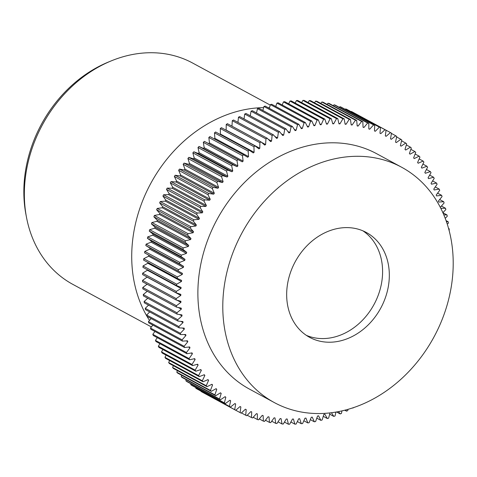 <?xml version="1.0" encoding="UTF-8"?>
<svg xmlns="http://www.w3.org/2000/svg" width="477" height="477" viewBox="0 0 477 477"><rect width="100%" height="100%" fill="white"/><g stroke="black" fill="none" stroke-linecap="round" stroke-linejoin="round"><path stroke-width="0.72" d="M26.521 217.494L25.955 214.519A122.523 99.997 -61.6 0 1 38.512 129.947A122.523 99.997 -61.6 0 1 108.607 61.968L111.409 60.817A125.839 102.698 118.4 0 0 39.418 130.638A125.839 102.698 118.4 0 0 26.521 217.494A125.839 102.698 118.4 0 0 72.784 284.346L151.388 326.93M270.268 105.101L192.678 63.065A125.839 102.698 118.4 0 0 111.409 60.817M149.498 320.425A132.457 108.106 -61.6 0 1 147.572 189.631A132.457 108.106 -61.6 0 1 263.62 107.629M268.122 107.671A132.457 108.106 -61.6 0 1 269.451 107.719M362.937 230.85A59.607 48.648 -61.6 0 1 375.465 301.673A59.607 48.648 -61.6 0 1 306.323 335.337M382.196 305.316A59.607 48.648 -61.6 0 1 309.597 337.322A59.607 48.648 -61.6 0 1 293.796 264.514A59.607 48.648 -61.6 0 1 366.39 232.508A59.607 48.648 -61.6 0 1 382.196 305.316M238.792 239.132A133.781 109.185 -61.6 0 1 401.723 167.29A133.781 109.185 -61.6 0 1 437.2 330.704A133.781 109.185 -61.6 0 1 274.263 402.546A133.781 109.185 -61.6 0 1 238.792 239.132M274.263 402.546L249.364 389.053A133.781 109.185 -61.6 0 1 213.887 225.639A133.781 109.185 -61.6 0 1 376.824 153.797L401.723 167.29M446.09 220.63L448.225 221.787A158.948 129.726 -61.6 0 1 448.422 223.129L447.283 224.142M442.918 212.736L447.027 214.966A158.948 129.726 -61.6 0 1 447.283 216.284L445.22 218.281M448.577 228.423L449.119 228.716A158.948 129.726 -61.6 0 1 449.256 230.081L449.066 230.236M422.92 164.082L426.891 166.234A158.948 129.726 -61.6 0 1 427.589 167.266L424.834 172.483L425.341 173.276L430.385 171.625A158.948 129.726 -61.6 0 1 431.035 172.704L428.078 177.808L428.543 178.631L433.611 177.247A158.948 129.726 -61.6 0 1 434.207 178.368L431.059 183.347L431.482 184.2L436.562 183.079A158.948 129.726 -61.6 0 1 437.105 184.241L433.772 189.089L434.159 189.971L439.239 189.113A158.948 129.726 -61.6 0 1 439.728 190.311L436.211 195.01L436.556 195.922L441.624 195.332A158.948 129.726 -61.6 0 1 442.06 196.566L438.375 201.109L438.673 202.045L443.723 201.723A158.948 129.726 -61.6 0 1 444.099 202.987L440.301 207.304M426.42 169.478L430.385 171.625M429.646 175.101L433.611 177.247M432.591 180.926L436.562 183.079M439.663 199.523L443.723 201.723M441.41 206.04L445.524 208.27A158.948 129.726 -61.6 0 1 445.84 209.564L442.889 212.664M435.245 186.948L439.239 189.113M437.6 193.149L441.624 195.332M419.152 158.919L423.141 161.077A158.948 129.726 -61.6 0 1 423.892 162.067L421.34 167.379L421.883 168.137L426.891 166.234M415.127 153.999L419.14 156.176A158.948 129.726 -61.6 0 1 419.939 157.112L417.602 162.514L418.18 163.235L423.141 161.077M410.852 149.337L414.901 151.531A158.948 129.726 -61.6 0 1 415.741 152.413L413.625 157.893L414.239 158.579L419.14 156.176M406.338 144.942L410.429 147.16A158.948 129.726 -61.6 0 1 411.317 147.989L409.415 153.534L410.065 154.172L414.901 151.531M401.592 140.822L405.736 143.07A158.948 129.726 -61.6 0 1 406.666 143.839L404.997 149.438L405.677 150.04L410.429 147.16M396.625 136.988L400.835 139.266A158.948 129.726 -61.6 0 1 401.807 139.988L400.364 145.616L401.079 146.177L405.736 143.07M391.444 133.441L395.737 135.766A158.948 129.726 -61.6 0 1 396.745 136.428L395.534 142.086L396.28 142.599L400.835 139.266M356.778 114.361L390.448 132.576A158.948 129.726 -61.6 0 1 391.492 133.172L390.52 138.843L391.289 139.314L395.737 135.766M330.024 412.885L328.605 418.144A158.948 129.726 -61.6 0 1 327.341 418.538L324.807 414.161L323.859 414.43L322.112 420.01A158.948 129.726 -61.6 0 1 320.848 420.338L318.529 415.795L317.575 416.016L315.601 421.543A158.948 129.726 -61.6 0 1 314.331 421.799L312.232 417.107L311.284 417.274L309.084 422.729A158.948 129.726 -61.6 0 1 307.82 422.92L305.942 418.079L304.988 418.198L302.579 423.576A158.948 129.726 -61.6 0 1 301.315 423.701L299.663 418.723L298.715 418.794L296.098 424.077A158.948 129.726 -61.6 0 1 294.84 424.136L293.415 419.033L292.479 419.05L289.652 424.232A158.948 129.726 -61.6 0 1 288.4 424.226L287.214 419.015L286.283 418.979L283.26 424.047A158.948 129.726 -61.6 0 1 282.02 423.97L281.072 418.651L280.148 418.573L276.934 423.51A158.948 129.726 -61.6 0 1 275.712 423.361L275.002 417.959L274.09 417.828L270.697 422.628A158.948 129.726 -61.6 0 1 269.487 422.419L269.016 416.94L268.122 416.755L264.55 421.406A158.948 129.726 -61.6 0 1 263.364 421.125L263.131 415.586L262.255 415.354L258.51 419.843A158.948 129.726 -61.6 0 1 257.353 419.498L257.359 413.905L256.501 413.625L252.601 417.941A158.948 129.726 -61.6 0 1 251.462 417.536L251.719 411.901L250.878 411.573L246.824 415.711A158.948 129.726 -61.6 0 1 245.715 415.24L241.445 412.927M251.462 417.536L247.265 415.258M257.353 419.498L253.215 417.262M263.364 421.125L259.285 418.919M269.487 422.419L265.45 420.231M275.712 423.361L271.711 421.197M282.02 423.97L278.043 421.811M288.4 424.226L284.435 422.073M294.84 424.136L290.875 421.99M301.315 423.701L297.35 421.555M307.82 422.92L303.837 420.768M314.331 421.799L310.33 419.629M320.848 420.338L316.811 418.15M341.937 410.864L341.46 413.422A158.948 129.726 -61.6 0 1 340.22 413.941L336.541 411.949M347.983 409.326L347.805 410.572A158.948 129.726 -61.6 0 1 346.576 411.156L344.782 410.184M327.341 418.538L323.269 416.326M335.945 412.05L335.057 415.95A158.948 129.726 -61.6 0 1 333.805 416.403L329.679 414.167M354.053 407.418A158.948 129.726 -61.6 0 1 352.855 408.05L352.592 407.913M143.762 258.689A158.948 129.726 -61.6 0 0 143.595 260.108L177.247 278.341A158.948 129.726 -61.6 0 1 177.408 276.922L143.762 258.689L148.639 256.209L148.782 255.147L144.561 252.834L178.207 271.067A158.948 129.726 -61.6 0 1 178.434 269.648L144.781 251.421L149.724 249.179L149.915 248.118L145.825 245.566L179.477 263.799A158.948 129.726 -61.6 0 1 179.757 262.38L146.111 244.152L151.102 242.161L151.334 241.106L147.399 238.309L181.045 256.543A158.948 129.726 -61.6 0 1 181.391 255.135L147.739 236.902L152.771 235.167L153.051 234.118L149.265 231.095L182.918 249.322A158.948 129.726 -61.6 0 1 183.317 247.921L149.665 229.693L154.727 228.215L155.049 227.171L151.436 223.922L185.082 242.155A158.948 129.726 -61.6 0 1 185.541 240.766L151.889 222.532L156.969 221.322L157.327 220.285L153.886 216.82L187.539 235.054A158.948 129.726 -61.6 0 1 188.051 233.676L154.399 215.443L159.479 214.501L159.884 213.475L156.629 209.797L190.275 228.03A158.948 129.726 -61.6 0 1 190.842 226.676L157.195 208.443L162.269 207.763L162.717 206.756L159.646 202.874A158.948 129.726 -61.6 0 1 160.266 201.538L165.322 201.133L165.805 200.137L162.931 196.065A158.948 129.726 -61.6 0 1 163.605 194.753L168.631 194.616L169.156 193.644L166.485 189.387A158.948 129.726 -61.6 0 1 167.206 188.105L172.197 188.236L172.757 187.282L170.295 182.852A158.948 129.726 -61.6 0 1 171.064 181.6L176.001 181.999L176.597 181.069L174.349 176.478A158.948 129.726 -61.6 0 1 175.166 175.256L180.044 175.924L180.67 175.023L178.642 170.277A158.948 129.726 -61.6 0 1 179.507 169.091L184.307 170.027L184.969 169.15L183.168 164.267A158.948 129.726 -61.6 0 1 184.074 163.116L188.791 164.315L189.482 163.474L187.908 158.453A158.948 129.726 -61.6 0 1 188.856 157.344L193.477 158.805L194.199 157.994L192.857 152.855A158.948 129.726 -61.6 0 1 193.841 151.787L198.354 153.511L199.106 152.729L197.997 147.482A158.948 129.726 -61.6 0 1 199.022 146.463L203.417 148.442L204.198 147.697L203.327 142.355A158.948 129.726 -61.6 0 1 204.389 141.383L208.658 143.613L209.463 142.903L208.831 137.471A158.948 129.726 -61.6 0 1 209.922 136.553L243.568 154.786A158.948 129.726 -61.6 0 0 242.477 155.705L208.831 137.471M156.629 209.797A158.948 129.726 -61.6 0 1 157.195 208.443M153.886 216.82A158.948 129.726 -61.6 0 1 154.399 215.443M151.436 223.922A158.948 129.726 -61.6 0 1 151.889 222.532M149.265 231.095A158.948 129.726 -61.6 0 1 149.665 229.693M147.399 238.309A158.948 129.726 -61.6 0 1 147.739 236.902M145.825 245.566A158.948 129.726 -61.6 0 1 146.111 244.152M144.561 252.834A158.948 129.726 -61.6 0 1 144.781 251.421M143.046 265.951A158.948 129.726 -61.6 0 0 142.939 267.364L176.591 285.592A158.948 129.726 -61.6 0 1 176.693 284.185L143.046 265.951L147.852 263.226L147.924 262.451M142.641 273.184A158.948 129.726 -61.6 0 0 142.593 274.585L176.246 292.818A158.948 129.726 -61.6 0 1 176.287 291.411L142.641 273.184L147.363 270.226L147.387 269.767M142.545 280.369A158.948 129.726 -61.6 0 0 142.563 281.764L176.21 299.991A158.948 129.726 -61.6 0 1 176.192 298.602L142.545 280.369L147.172 277.065M142.754 287.494A158.948 129.726 -61.6 0 0 142.838 288.871L176.484 307.105A158.948 129.726 -61.6 0 1 176.407 305.721L142.754 287.494L147.101 284.22M145.252 308.333A158.948 129.726 -61.6 0 0 145.509 309.656L179.161 327.884A158.948 129.726 -61.6 0 1 178.899 326.566L145.252 308.333L148.556 305.137M146.695 315.053A158.948 129.726 -61.6 0 0 147.011 316.346L180.658 334.58A158.948 129.726 -61.6 0 1 180.342 333.286L146.695 315.053L149.683 311.916M143.279 294.542A158.948 129.726 -61.6 0 0 143.416 295.901L177.068 314.134A158.948 129.726 -61.6 0 1 176.931 312.769L143.279 294.542L147.262 291.274M180.831 321.349L183.049 322.553L182.876 321.558L177.963 321.069L144.31 302.835A158.948 129.726 -61.6 0 1 144.114 301.494L147.751 298.25M177.963 321.069A158.948 129.726 -61.6 0 1 177.76 319.721L144.114 301.494M152.813 334.311A158.948 129.726 -61.6 0 0 153.296 335.51L186.948 353.737A158.948 129.726 -61.6 0 1 186.459 352.539L152.813 334.311L154.936 331.467M155.43 340.381A158.948 129.726 -61.6 0 0 155.973 341.538L189.625 359.771A158.948 129.726 -61.6 0 1 189.077 358.615L155.43 340.381L157.297 337.674M148.436 321.635A158.948 129.726 -61.6 0 0 148.812 322.899L182.464 341.127A158.948 129.726 -61.6 0 1 182.089 339.862L148.436 321.635L151.126 318.576M188.534 347.059L189.977 347.84L189.631 346.928L184.557 347.518L150.911 329.291A158.948 129.726 -61.6 0 1 150.476 328.057L152.878 325.099M184.557 347.518A158.948 129.726 -61.6 0 1 184.128 346.29L150.476 328.057M158.328 346.254A158.948 129.726 -61.6 0 0 158.924 347.375L192.577 365.603A158.948 129.726 -61.6 0 1 191.981 364.482L158.328 346.254L159.95 343.696M161.506 351.913A158.948 129.726 -61.6 0 0 162.156 352.992L195.803 371.225A158.948 129.726 -61.6 0 1 195.153 370.146L161.506 351.913L162.89 349.522M164.947 357.351A158.948 129.726 -61.6 0 0 165.644 358.382L199.297 376.615A158.948 129.726 -61.6 0 1 198.593 375.584L164.947 357.351L166.115 355.138M168.649 362.556A158.948 129.726 -61.6 0 0 169.401 363.54L203.047 381.773A158.948 129.726 -61.6 0 1 202.296 380.789L168.649 362.556L169.615 360.534M172.596 367.511A158.948 129.726 -61.6 0 0 173.395 368.447L207.048 386.674A158.948 129.726 -61.6 0 1 206.249 385.738L172.596 367.511L173.384 365.698M176.794 372.203A158.948 129.726 -61.6 0 0 177.635 373.086L211.287 391.319A158.948 129.726 -61.6 0 1 210.44 390.436L176.794 372.203L177.408 370.617M181.218 376.633A158.948 129.726 -61.6 0 0 182.107 377.462L215.759 395.689A158.948 129.726 -61.6 0 1 214.871 394.861L181.218 376.633L181.683 375.28M185.869 380.777A158.948 129.726 -61.6 0 0 186.799 381.552L220.452 399.786A158.948 129.726 -61.6 0 1 219.521 399.01L185.869 380.777L186.197 379.674M190.728 384.635A158.948 129.726 -61.6 0 0 191.7 385.35L225.353 403.584A158.948 129.726 -61.6 0 1 224.381 402.868L190.728 384.635L190.943 383.794M195.791 388.195A158.948 129.726 -61.6 0 0 196.798 388.85L230.451 407.084A158.948 129.726 -61.6 0 1 229.443 406.428L195.791 388.195L195.91 387.634M201.044 391.45A158.948 129.726 -61.6 0 0 202.087 392.046L235.739 410.28A158.948 129.726 -61.6 0 1 234.696 409.677L201.091 391.176M245.715 415.24L246.21 409.582L245.393 409.206L241.201 413.154A158.948 129.726 -61.6 0 1 240.122 412.617L235.763 410.256M373.586 124.908A158.948 129.726 -61.6 0 1 374.725 125.314L341.073 107.086A158.948 129.726 -61.6 0 0 339.934 106.675L373.586 124.908L369.687 129.225L368.822 128.945L368.834 123.352L335.188 105.119A158.948 129.726 -61.6 0 0 334.025 104.779L367.672 123.006A158.948 129.726 -61.6 0 1 368.834 123.352M361.638 121.444A158.948 129.726 -61.6 0 1 362.824 121.724L329.172 103.491A158.948 129.726 -61.6 0 0 327.985 103.211L361.638 121.444L358.066 126.095L357.172 125.91L356.695 120.437L323.048 102.203A158.948 129.726 -61.6 0 0 321.844 101.989L355.49 120.222A158.948 129.726 -61.6 0 1 356.695 120.437M349.247 119.339A158.948 129.726 -61.6 0 1 350.47 119.488L316.823 101.255A158.948 129.726 -61.6 0 0 315.601 101.112L349.247 119.339L346.034 124.282L345.115 124.199L344.161 118.886L310.515 100.653A158.948 129.726 -61.6 0 0 309.275 100.575L342.927 118.809A158.948 129.726 -61.6 0 1 344.161 118.886M336.535 118.618A158.948 129.726 -61.6 0 1 337.782 118.624L304.135 100.397A158.948 129.726 -61.6 0 0 302.883 100.385L336.535 118.618L333.709 123.799L332.767 123.817L331.348 118.713L297.702 100.486A158.948 129.726 -61.6 0 0 296.438 100.54L330.09 118.773A158.948 129.726 -61.6 0 1 331.348 118.713M323.609 119.274A158.948 129.726 -61.6 0 1 324.873 119.149L291.22 100.915A158.948 129.726 -61.6 0 0 289.956 101.041L323.609 119.274L321.194 124.652L320.246 124.771L318.368 119.93L284.721 101.696A158.948 129.726 -61.6 0 0 283.451 101.887L317.098 120.121A158.948 129.726 -61.6 0 1 318.368 119.93M284.721 129.428A158.948 129.726 -61.6 0 1 285.967 128.909L252.315 110.682A158.948 129.726 -61.6 0 0 251.075 111.195L284.721 129.428L283.672 135.098L282.748 135.51L279.611 131.7L245.965 113.466A158.948 129.726 -61.6 0 0 244.731 114.045L278.383 132.278A158.948 129.726 -61.6 0 1 279.611 131.7M257.479 108.673A158.948 129.726 -61.6 0 1 258.731 108.219L292.383 126.447A158.948 129.726 -61.6 0 0 291.131 126.906L257.479 108.673L256.507 112.948M272.123 135.438A158.948 129.726 -61.6 0 1 273.333 134.8L239.687 116.567A158.948 129.726 -61.6 0 0 238.47 117.205L272.123 135.438L271.544 141.103L270.644 141.603L267.144 138.211L233.497 119.977A158.948 129.726 -61.6 0 0 232.299 120.675L265.951 138.908A158.948 129.726 -61.6 0 1 267.144 138.211M263.936 106.472A158.948 129.726 -61.6 0 1 265.194 106.085L298.846 124.318A158.948 129.726 -61.6 0 0 297.582 124.706L263.936 106.472L262.857 110.455M270.423 104.606A158.948 129.726 -61.6 0 1 271.693 104.284L305.34 122.517A158.948 129.726 -61.6 0 0 304.076 122.839L270.423 104.606L269.267 108.291M276.934 103.08A158.948 129.726 -61.6 0 1 278.204 102.817L311.851 121.051A158.948 129.726 -61.6 0 0 310.581 121.307L276.934 103.08L275.724 106.466M248.141 151.09A158.948 129.726 -61.6 0 1 249.262 150.219L215.61 131.986A158.948 129.726 -61.6 0 0 214.489 132.856L248.141 151.09L248.529 156.587L247.7 157.261L243.568 154.786M220.296 128.51A158.948 129.726 -61.6 0 1 221.447 127.699L255.094 145.926A158.948 129.726 -61.6 0 0 253.949 146.743L220.296 128.51L220.446 134.073L254.098 152.306L253.949 146.743M226.241 124.449A158.948 129.726 -61.6 0 1 227.41 123.692L261.062 141.925A158.948 129.726 -61.6 0 0 259.887 142.683L226.241 124.449L226.146 130.054L259.798 148.287L259.887 142.683M203.327 142.355L236.98 160.582A158.948 129.726 -61.6 0 1 238.035 159.616L204.389 141.383M197.997 147.482L231.649 165.716A158.948 129.726 -61.6 0 1 232.675 164.696L199.022 146.463M192.857 152.855L226.503 171.088A158.948 129.726 -61.6 0 1 227.493 170.021L193.841 151.787M187.908 158.453L221.555 176.681A158.948 129.726 -61.6 0 1 222.503 175.578L188.856 157.344M183.168 164.267L216.814 182.494A158.948 129.726 -61.6 0 1 217.721 181.349L184.074 163.116M178.642 170.277L212.295 188.51A158.948 129.726 -61.6 0 1 213.159 187.324L179.507 169.091M174.349 176.478L208.002 194.711A158.948 129.726 -61.6 0 1 208.819 193.489L175.166 175.256M170.295 182.852L203.947 201.085A158.948 129.726 -61.6 0 1 204.716 199.833L171.064 181.6M166.485 189.387L200.137 207.62A158.948 129.726 -61.6 0 1 200.859 206.338L167.206 188.105M162.931 196.065L196.584 214.298A158.948 129.726 -61.6 0 1 197.257 212.986L163.605 194.753M159.646 202.874L193.292 221.107A158.948 129.726 -61.6 0 1 193.912 219.772L160.266 201.538M384.987 129.696A158.948 129.726 -61.6 0 1 386.066 130.233L352.414 112A158.948 129.726 -61.6 0 0 351.334 111.463L384.987 129.696L380.795 133.649L379.978 133.268L380.467 127.609L346.821 109.376A158.948 129.726 -61.6 0 0 345.712 108.905L379.364 127.138A158.948 129.726 -61.6 0 1 380.467 127.609M214.227 138.885L214.883 138.36L214.489 132.856M220.028 134.383L220.446 134.073M231.977 126.166L232.299 120.675M237.945 122.386L238.47 117.205M244.033 118.922L244.731 114.045M250.222 115.774L251.075 111.195M282.205 104.988L283.451 101.887M288.698 103.855L289.956 101.041M295.185 103.068L296.438 100.54M301.661 102.633L302.883 100.385M308.1 102.543L309.275 100.575M314.492 102.811L315.601 101.112M320.83 103.426L321.844 101.989M327.085 104.391L327.985 103.211M333.25 105.703L334.025 104.779M339.32 107.361L339.934 106.675M345.27 109.358L345.712 108.905M448.636 228.644L449.119 228.716M446.436 221.608L448.225 221.787M443.825 214.823L447.027 214.966M440.82 208.318L445.524 208.27M386.066 130.233L385.333 135.903L386.126 136.327L390.448 132.576M374.725 125.314L374.469 130.948L375.31 131.276L379.364 127.138M362.824 121.724L363.051 127.264L363.933 127.496L367.672 123.006M350.47 119.488L351.185 124.891L352.098 125.022L355.49 120.222M337.782 118.624L338.974 123.841L339.904 123.871L342.927 118.809M324.873 119.149L326.524 124.127L327.466 124.056L330.09 118.773M311.851 121.051L313.955 125.749L314.903 125.576L317.098 120.121M305.34 122.517L307.659 127.055L308.607 126.834L310.581 121.307M298.846 124.318L301.375 128.689L302.323 128.42L304.076 122.839M292.383 126.447L295.12 130.644L296.062 130.328L297.582 124.706M285.967 128.909L288.907 132.922L289.843 132.558L291.131 126.906M273.333 134.8L276.654 138.408L277.566 137.948L278.383 132.278M261.062 141.925L264.729 145.097L265.617 144.555L265.951 138.908M255.094 145.926L258.928 148.878L259.798 148.287M249.262 150.219L253.245 152.932L254.098 152.306M208.658 143.613L242.304 161.84L243.109 161.137L242.477 155.705M242.304 161.84L238.035 159.616M203.417 148.442L237.069 166.676L237.85 165.93L236.98 160.582M237.069 166.676L232.675 164.696M198.354 153.511L232.007 171.744L232.758 170.963L231.649 165.716M232.007 171.744L227.493 170.021M193.477 158.805L227.124 177.039L227.851 176.228L226.503 171.088M227.124 177.039L222.503 175.578M188.791 164.315L222.437 182.548L223.135 181.701L221.555 176.681M222.437 182.548L217.721 181.349M184.307 170.027L217.959 188.26L218.621 187.383L216.814 182.494M217.959 188.26L213.159 187.324M180.044 175.924L213.69 194.157L214.322 193.257L212.295 188.51M213.69 194.157L208.819 193.489M176.001 181.999L209.653 200.233L210.25 199.303L208.002 194.711M209.653 200.233L204.716 199.833M172.197 188.236L205.849 206.463L206.404 205.515L203.947 201.085M205.849 206.463L200.859 206.338M168.631 194.616L202.284 212.849L202.808 211.877L200.137 207.62M202.284 212.849L197.257 212.986M165.322 201.133L198.975 219.36L199.458 218.371L196.584 214.298M198.975 219.36L193.912 219.772M162.269 207.763L195.922 225.997L196.363 224.989L193.292 221.107M195.922 225.997L190.842 226.676M159.479 214.501L193.131 232.728L193.537 231.709L190.275 228.03M193.131 232.728L188.051 233.676M156.969 221.322L190.615 239.555L190.979 238.518L187.539 235.054M190.615 239.555L185.541 240.766M154.727 228.215L188.379 246.448L188.695 245.405L185.082 242.155M188.379 246.448L183.317 247.921M152.771 235.167L186.424 253.4L186.698 252.351L182.918 249.322M186.424 253.4L181.391 255.135M151.102 242.161L184.754 260.394L184.987 259.339L181.045 256.543M184.754 260.394L179.757 262.38M149.724 249.179L183.377 267.412L183.562 266.351L179.477 263.799M183.377 267.412L178.434 269.648M148.639 256.209L182.292 274.442L182.435 273.381L178.207 271.067M182.292 274.442L177.408 276.922M147.852 263.226L181.498 281.46L181.6 280.398L177.247 278.341M181.498 281.46L176.693 284.185M147.363 270.226L181.01 288.454L181.069 287.404L176.591 285.592M181.01 288.454L176.287 291.411M147.172 277.185L180.819 295.418L180.831 294.369L176.246 292.818M180.819 295.418L176.192 298.602M177.074 300.23L180.932 302.323L180.896 301.279L176.21 299.991M180.932 302.323L176.407 305.721M178.255 307.48L181.338 309.156L181.254 308.13L176.484 307.105M181.338 309.156L176.931 312.769M179.465 314.51L182.047 315.905L181.916 314.892L177.068 314.134M182.047 315.905L177.76 319.721M183.049 322.553L178.899 326.566M182.399 328.027L184.349 329.082L184.134 328.104L179.161 327.884M184.349 329.082L180.342 333.286M184.194 334.544L185.935 335.486L185.678 334.526L180.658 334.58M185.935 335.486L182.089 339.862M186.239 340.888L187.813 341.741L187.515 340.811L182.464 341.127M187.813 341.741L184.128 346.29M189.977 347.84L186.459 352.539M191.08 353.04L192.416 353.767L192.028 352.885L186.948 353.737M192.416 353.767L189.077 358.615M193.889 358.829L195.129 359.503L194.705 358.65L189.625 359.771M195.129 359.503L191.981 364.482M196.947 364.41L198.11 365.042L197.645 364.219L192.577 365.603M198.11 365.042L195.153 370.146M200.251 369.77L201.354 370.367L200.847 369.58L195.803 371.225M201.354 370.367L198.593 375.584M203.804 374.904L204.848 375.471L204.305 374.713L199.297 376.615M204.848 375.471L202.296 380.789M207.59 379.799L208.586 380.336L208.008 379.614L203.047 381.773M208.586 380.336L206.249 385.738M211.609 384.438L212.563 384.957L211.949 384.271L207.048 386.674M212.563 384.957L210.44 390.436M215.854 388.821L216.767 389.315L216.117 388.677L211.287 391.319M216.767 389.315L214.871 394.861M220.308 392.935L221.191 393.412L220.511 392.809L215.759 395.689M221.191 393.412L219.521 399.01M224.965 396.769L225.824 397.234L225.108 396.673L220.452 399.786M225.824 397.234L224.381 402.868M229.819 400.316L230.653 400.763L229.908 400.251L225.353 403.584M230.653 400.763L229.443 406.428M234.857 403.572L235.668 404.007L234.899 403.536L230.451 407.084M235.668 404.007L234.696 409.677M240.122 412.617L240.855 406.947L240.062 406.523L235.739 410.28M331.402 412.718L333.805 416.403M338.497 411.585L340.22 413.941M345.604 409.97L346.576 411.156M379.978 133.208L380.795 133.649M385.333 135.897L386.126 136.327M165.805 200.137L199.458 218.371M169.156 193.644L202.808 211.877M172.757 187.282L206.404 205.515M176.597 181.069L210.25 199.303M180.67 175.023L214.322 193.257M184.969 169.15L218.621 187.383M189.482 163.474L223.135 181.701M194.199 157.994L227.851 176.228M199.106 152.729L232.758 170.963M204.198 147.697L237.85 165.93M209.463 142.903L243.109 161.137M214.883 138.36L248.529 156.587M261.557 142.349L265.617 144.555M268.33 139.362L271.544 141.103M319.936 123.966L321.194 124.652M313.55 124.843L314.903 125.576M307.14 126.041L308.607 126.834M300.719 127.55L302.323 128.42M281.394 133.864L283.672 135.098M274.907 136.505L277.566 137.948M294.285 129.362L296.062 130.328M287.846 131.473L289.843 132.558M326.286 123.418L327.466 124.056M332.594 123.197L333.709 123.799M338.849 123.299L339.904 123.871M345.032 123.734L346.034 124.282M351.132 124.503L352.098 125.022M357.142 125.594L358.066 126.095M363.045 127.019L363.933 127.496M368.822 128.76L369.687 129.225M374.475 130.823L375.31 131.276M148.782 255.147L182.435 273.381M149.915 248.118L183.562 266.351M151.334 241.106L184.987 259.339M153.051 234.118L186.698 252.351M155.049 227.171L188.695 245.405M157.327 220.285L190.979 238.518M159.884 213.475L193.537 231.709M162.717 206.756L196.363 224.989"/></g></svg>
